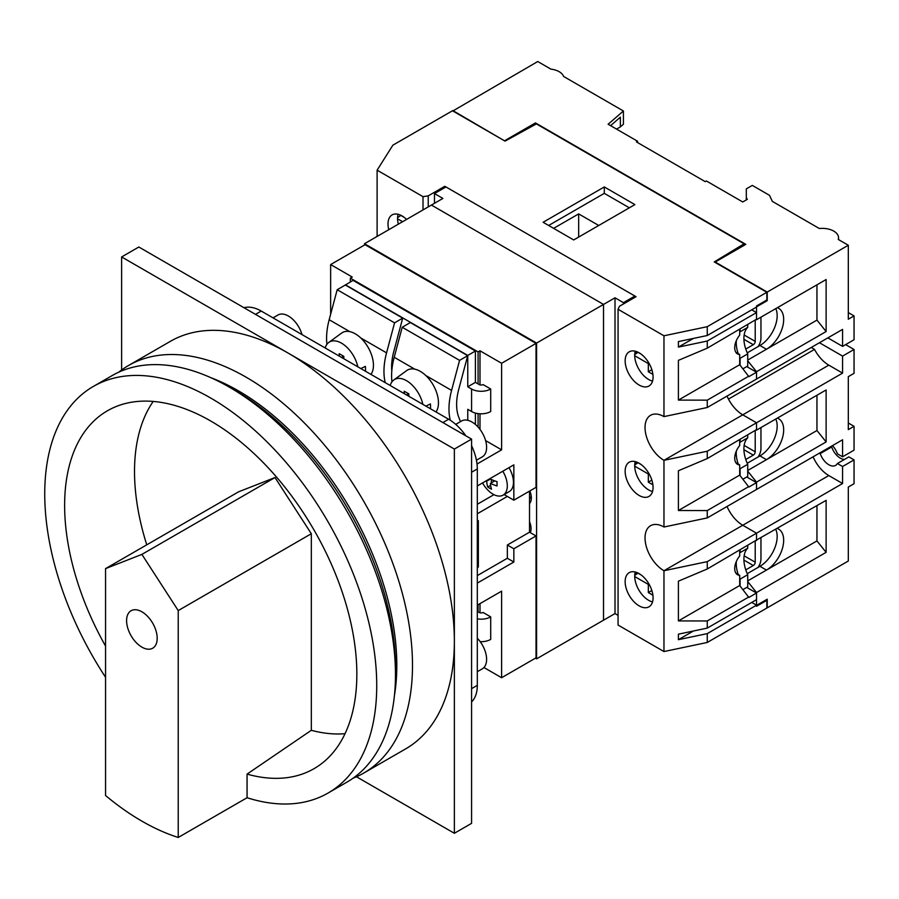 <?xml version="1.0" encoding="UTF-8"?>
<svg xmlns="http://www.w3.org/2000/svg" width="899" height="899" viewBox="0 0 899 899"><rect width="100%" height="100%" fill="white"/><g stroke="black" fill="none" stroke-linecap="round" stroke-linejoin="round"><path stroke-width="1.35" d="M553.615 228.357L578.675 213.895L598.756 225.48M578.675 237.078L578.675 213.895M398.347 224.166A19.744 11.395 60 0 1 398.111 214.277M406.562 219.423A19.744 11.395 -120 0 0 401.977 215.884A19.744 11.395 -120 0 0 392.099 214.906A19.744 11.395 -120 0 0 388.784 229.695M652.517 381.109A19.744 11.395 60 0 1 648.662 379.502A19.744 11.395 60 0 1 635.245 351.183M639.099 352.79A19.744 11.395 -120 0 0 629.233 351.812A19.744 11.395 -120 0 0 626.21 367.624A19.744 11.395 -120 0 0 639.099 385.03A19.744 11.395 -120 0 0 648.977 386.008A19.744 11.395 -120 0 0 652 370.186A19.744 11.395 -120 0 0 639.099 352.79M652.517 491.517A19.744 11.395 60 0 1 648.662 489.91A19.744 11.395 60 0 1 635.245 461.592M639.099 463.199A19.744 11.395 -120 0 0 629.233 462.221A19.744 11.395 -120 0 0 626.21 478.043A19.744 11.395 -120 0 0 639.099 495.439A19.744 11.395 -120 0 0 648.977 496.417A19.744 11.395 -120 0 0 652 480.594A19.744 11.395 -120 0 0 639.099 463.199M652.517 601.925A19.744 11.395 60 0 1 648.662 600.33A19.744 11.395 60 0 1 635.245 572.011M639.099 573.607A19.744 11.395 -120 0 0 629.233 572.629A19.744 11.395 -120 0 0 626.21 588.452A19.744 11.395 -120 0 0 639.099 605.847A19.744 11.395 -120 0 0 648.977 606.825A19.744 11.395 -120 0 0 652 591.003A19.744 11.395 -120 0 0 639.099 573.607M735.899 462.738L739.697 464.929A13.519 7.81 -60 0 1 737.517 464.311A13.519 7.81 -60 0 1 734.719 458.119A13.519 7.81 -60 0 1 739.697 445.556L739.697 439.847M735.899 573.146L739.697 575.338A13.519 7.81 -60 0 1 737.517 574.719A13.519 7.81 -60 0 1 734.719 568.528A13.519 7.81 -60 0 1 739.697 555.975L739.697 550.267M735.899 352.329L739.697 354.521A13.519 7.81 -60 0 1 737.517 353.903A13.519 7.81 -60 0 1 734.719 347.711A13.519 7.81 -60 0 1 739.697 335.147L739.697 329.439M377.108 236.426L377.108 170.169L392.874 145.177L452.455 110.768L505.047 141.132L536.411 123.905L744.091 243.809L744.091 245.36M423.013 209.928L423.013 196.667L377.108 170.169M766.083 599.88L766.847 600.33L766.847 608.05L707.255 642.459L663.968 651.55L663.968 570.73A26.779 15.463 60 0 1 646.471 547.143A26.779 15.463 60 0 1 650.573 525.69A26.779 15.463 60 0 1 663.968 527.016L663.968 460.322A26.779 15.463 60 0 1 646.471 436.734A26.779 15.463 60 0 1 650.573 415.282A26.779 15.463 60 0 1 663.968 416.608L663.968 335.788L618.062 309.29L619.467 306.267L636.043 296.704L444.814 186.295L428.227 195.858L423.013 196.667M663.968 651.55L618.062 625.052L618.062 309.29M444.814 187.61L444.814 186.295M428.227 206.916L428.227 195.858M663.968 416.608L707.255 407.505L707.255 400.156L678.397 400.1L678.397 360.353L707.255 348.171L756.52 319.224L756.52 312.594L751.744 309.84M746.766 366.59L756.52 372.22L748.867 376.636L739.697 364.713L739.697 354.521M707.255 407.505L756.52 379.063L756.52 372.22M727.033 396.088A26.779 15.463 -120 0 0 742.754 414.832L756.52 422.788L842.577 373.107L842.577 356.094L854.05 349.475L854.05 373.321L848.308 376.636L848.308 429.632L854.05 426.317L848.308 423.013M663.968 527.016L707.255 517.914L707.255 510.565L678.397 510.508L678.397 470.761L707.255 458.58L756.52 429.632L756.52 422.788L707.255 451.231L663.968 460.322L742.754 414.832L756.52 422.788L756.52 430.138L755.486 430.228M746.766 476.998L756.52 482.628L748.867 487.044L739.697 475.122L739.697 464.929M707.255 517.914L756.52 489.472L756.52 482.628M707.255 642.459L707.255 633.626L678.397 639.683L678.397 634.166L707.255 628.098L707.255 620.973L678.397 620.917L678.397 581.17L707.255 568.988L707.255 561.639L663.968 570.73L742.754 525.252A26.779 15.463 -120 0 1 727.033 506.497A26.779 15.463 -120 0 0 742.754 525.252L756.52 533.197L842.577 483.516L842.577 466.514L854.05 459.883L854.05 483.729L848.308 487.044L848.308 561.021L767.229 607.836L767.229 599.217L756.52 605.409L756.52 592.531L826.125 552.346L826.125 500.361L755.486 540.636M707.255 568.988L756.52 540.041L756.52 533.197L707.255 561.639M746.766 587.407L756.52 593.037L748.867 597.453L739.697 585.53L739.697 575.338M707.255 628.098L756.52 599.667L756.52 593.037M751.744 602.42L756.52 605.184L756.52 606.286L766.847 600.33M707.255 348.171L707.255 341.036L678.397 347.104L678.397 341.586L707.255 335.518L756.52 307.076L756.52 305.975L766.847 300.008L766.847 292.287L707.255 326.685L663.968 335.788M707.255 633.626L756.52 605.184M707.255 620.973L748.867 596.947M707.255 510.565L748.867 486.539M707.255 458.58L707.255 451.231M707.255 400.156L748.867 376.13M707.255 341.036L756.52 312.594M744.091 243.809L714.256 261.924L766.847 292.287M707.255 335.518L707.255 326.685M636.043 574.461L636.043 572.236M636.043 461.816L636.043 464.053M636.043 353.644L636.043 351.408M634.896 204.612L573.697 239.943L543.108 222.278L604.297 186.947L634.896 204.612M548.648 225.48L604.297 193.352L604.297 186.947M604.297 193.352L629.345 207.815M678.397 347.104L693.432 338.429M678.397 400.1L739.697 364.713M678.397 510.508L739.697 475.122M678.397 620.917L739.697 585.53M678.397 639.683L693.432 631.008M141.896 647.134A21.632 12.496 60 0 1 127.759 628.075A21.632 12.496 60 0 1 131.074 610.736A21.632 12.496 60 0 1 141.896 611.803A21.632 12.496 60 0 1 156.033 630.873A21.632 12.496 60 0 1 152.706 648.213A21.632 12.496 60 0 1 141.896 647.134M178.227 837.475L178.227 610.578L141.896 554.391L105.554 568.618L105.554 795.514A234.751 135.535 -120 0 0 141.896 821.147A234.751 135.535 -120 0 0 178.227 837.475L247.068 797.728A234.751 135.535 -120 0 0 328.113 793.019L346.857 782.197A234.751 135.535 -120 0 0 395.47 674.733L395.47 667.676A226.099 130.535 -120 0 0 235.605 390.762A226.099 130.535 -120 0 0 235.594 390.762L229.481 387.233A234.751 135.535 -120 0 0 112.105 375.602L93.361 386.424A234.751 135.535 -120 0 0 105.554 677.284M395.47 674.733A234.751 135.535 -120 0 0 229.481 387.233L235.605 390.762M328.113 793.019A234.751 135.535 -120 0 0 364.095 604.915A234.751 135.535 -120 0 0 210.737 398.055A234.751 135.535 -120 0 0 93.361 386.424M247.068 797.728L247.068 774.106L311.324 730.303L311.324 533.725L274.993 477.549L238.662 491.775L105.554 568.618M311.324 730.303A198.668 114.701 -120 0 0 345.047 733.674M153.223 401.437A198.668 114.701 -120 0 0 146.762 544.828M247.068 774.106A206.624 119.297 -120 0 0 320.246 764.633A206.624 119.297 -120 0 0 314.043 530.073A206.624 119.297 -120 0 0 114.016 407.438A206.624 119.297 -120 0 0 105.554 646.1M178.227 610.578L311.324 533.725M141.896 554.391L274.993 477.549M740.079 365.185L740.079 358.308A27.049 15.609 60 0 1 739.697 357.476M738.191 353.655A27.049 15.609 60 0 1 736.36 340.586M739.697 332.203A27.049 15.609 60 0 1 740.079 331.81L740.079 329.225M742.967 368.781L747.721 366.039L747.721 353.891A27.049 15.609 60 0 1 747.721 327.393L747.721 324.809M740.079 358.308L747.721 353.891M740.079 331.81L747.721 327.393M740.079 475.593L740.079 468.716A27.049 15.609 60 0 1 739.697 467.885M738.191 464.064A27.049 15.609 60 0 1 736.36 450.995M739.697 442.611A27.049 15.609 60 0 1 740.079 442.218L740.079 439.633M742.967 479.189L747.721 476.448L747.721 464.3A27.049 15.609 60 0 1 747.721 437.802L747.721 435.217M740.079 468.716L747.721 464.3M740.079 442.218L747.721 437.802M400.842 215.412L397.594 217.648M402.595 221.716L397.583 218.817M404.033 217.243L399.909 214.861M325.18 347.98A23.992 13.845 60 0 1 328.787 342.44L341.654 333.046A25.689 14.833 60 0 1 355.274 333.821A25.689 14.833 60 0 1 373.445 365.185L373.445 365.376A25.689 14.833 60 0 1 370.972 374.411M328.787 342.44A23.992 13.845 60 0 1 341.508 343.16A23.992 13.845 60 0 1 357.824 366.826M360.847 368.568L365.387 366.376A24.79 14.317 -120 0 1 365.432 371.22M390.2 385.514A23.992 13.845 60 0 1 393.807 379.974L406.674 370.59A25.689 14.833 60 0 1 420.294 371.354A25.689 14.833 60 0 1 438.465 402.73L438.465 402.921A25.689 14.833 60 0 1 435.993 411.956M393.807 379.974A23.992 13.845 60 0 1 406.528 380.693A23.992 13.845 60 0 1 422.845 404.359M425.868 406.112L430.407 403.909A24.79 14.317 -120 0 1 430.452 408.753M502.811 471.222A20.284 11.709 60 0 1 507.306 485.853A20.284 11.709 60 0 1 503.103 495.135A20.284 11.709 60 0 1 492.967 494.135A20.284 11.709 60 0 1 482.538 482.92M508.969 467.671A20.284 11.709 60 0 1 509.261 491.584L503.103 495.135M486.157 480.83A35.061 20.239 0 0 0 486.685 481.19A35.061 20.239 120 0 0 487.764 487.033A33.544 19.362 0 0 0 491.495 489.18A35.061 20.239 -60 0 1 490.416 483.347A35.061 20.239 0 0 0 497.091 485.954A33.544 19.362 -60 0 1 497.012 483.842A33.544 19.362 -60 0 1 497.091 481.65A35.061 20.239 180 0 1 490.416 479.043A35.061 20.239 -60 0 1 490.461 478.347M478.088 604.735L478.088 611.803L477.313 611.365M479.999 603.634L479.999 612.781M483.943 667.519L501.608 677.722L536.029 657.843L536.029 535.95L529.522 532.197L529.522 491.124M477.313 605.184L501.608 591.16L501.608 677.722M477.313 618.849A13.519 7.81 0 0 0 490.708 616.883L483.055 612.466A2.708 1.562 180 0 1 479.234 612.466L478.088 611.803M490.708 616.883L490.708 639.414A13.519 7.81 0 0 1 480.201 641.672M478.088 351.902L479.999 350.801L501.608 363.275L536.029 343.396L365.061 244.697L330.641 264.564L352.251 277.049L350.34 278.151L478.088 351.902L478.088 383.918L475.402 382.378L475.402 351.015L353.015 280.353L345.362 285.039M350.34 278.151L350.34 281.904M330.641 264.564L330.641 314.268M478.088 413.607L478.088 427.081M475.402 424.463L475.402 413.068M501.608 363.275L501.608 449.837L485.584 440.589M479.999 350.801L479.999 384.896M479.999 413.787L479.999 429.407M475.402 382.378L467.761 386.795L471.582 388.997A13.519 7.81 0 0 0 490.708 388.997L483.055 384.581A2.708 1.562 180 0 1 479.234 384.581L478.088 383.918M490.708 388.997L490.708 411.528A13.519 7.81 0 0 1 471.582 411.528L467.761 409.315L467.761 420.283M467.761 386.795L467.761 355.431L475.402 351.015M467.761 355.431L345.362 284.769M536.029 343.396L536.029 487.37L513.846 500.181L513.846 464.85L477.313 485.943M504.103 494.562L513.846 500.181M477.313 521.274L478.347 520.678L478.347 567.044L477.313 567.64M477.313 520.083L478.347 520.678M477.313 513.767L507.339 496.428M477.313 575.596L507.339 558.257L507.339 545.008L529.522 532.197M477.313 583.103L513.846 562.01L513.846 548.761L536.029 535.95M477.021 464.03L501.608 449.837M507.339 545.008L513.846 548.761M507.339 558.257L513.846 562.01M460.457 421.642L458.76 417.226A50.074 28.903 -60 0 1 458.76 389.267L467.716 355.678L410.349 322.561L402.213 327.258L394.2 357.274A60.885 35.151 120 0 0 391.953 381.85M467.716 355.678L459.58 360.375L451.579 390.391A60.885 35.151 120 0 0 450.275 420.249M459.58 360.375L402.213 327.258M404.224 393.616L404.224 391.234L408.82 393.874L408.82 396.268M391.795 371.029A50.074 28.903 -60 0 1 393.74 351.723L402.696 318.145L345.328 285.017L337.192 289.714L329.18 319.729A60.885 35.151 120 0 0 326.933 344.306M402.696 318.145L394.56 322.842L386.559 352.858A60.885 35.151 120 0 0 385.233 382.648M394.56 322.842L337.192 289.714M339.204 356.071L339.204 353.689L343.8 356.341L343.8 358.723M486.685 481.19L490.416 479.043M487.764 487.033L490.629 485.381M491.405 479.515L491.405 482.774M490.416 483.347L494.708 480.864M343.609 356.229L341.541 357.42M408.629 393.773L406.562 394.964M637.975 573.135L634.716 575.382M652.899 595.217L648.325 592.576L648.325 584.406L634.705 576.54M641.167 574.978L637.043 572.596M760.959 537.984L760.959 558.897A10.822 6.248 -60 0 1 758.138 567.37M755.216 540.793L755.216 562.212A2.708 1.562 -60 0 1 753.306 565.527L745.777 569.876M648.977 584.024L648.325 584.406M651.854 590.531L648.325 592.576M452.838 110.993L537.748 61.525L550.907 69.133A16.227 9.372 180 0 1 559.167 71.684A16.227 9.372 180 0 1 563.594 76.449L623.423 110.993L608.117 124.242L637.571 141.244L636.425 141.907L705.266 181.654L706.412 180.991L742.754 201.972L747.339 199.32L746.316 197.701L746.316 188.869L752.317 185.408L769.522 195.341L772.32 201.376L819.349 228.526A16.227 9.372 180 0 1 833.778 231.11A16.227 9.372 180 0 1 838.531 237.741A16.227 9.372 180 0 1 838.261 239.449L848.308 245.247L767.229 292.063L767.229 300.671L756.52 306.851L756.52 319.729L755.486 319.819M854.05 426.317L854.05 450.163L842.577 456.793L842.577 439.791L756.52 489.472L756.52 482.122L826.125 441.937L826.125 389.952L756.52 430.138M848.308 245.247L848.308 319.224L854.05 315.909L854.05 339.755L842.577 346.385L842.577 329.382L756.52 379.063L756.52 371.714L826.125 331.529L826.125 279.533L756.52 319.729M842.577 456.793L837.396 453.804A13.519 7.81 -120 0 0 832.474 445.623M747.721 581.586L756.52 592.531M756.52 540.546L756.52 533.197L742.754 525.252L828.811 475.56L842.577 483.516M747.721 471.177L756.52 482.122M811.213 347.486L814.528 349.396L728.471 399.089A26.779 15.463 -120 0 0 742.754 414.832L828.811 365.151L842.577 373.107M747.721 360.769L756.52 371.714M747.249 573.663L759.958 566.314A24.34 14.058 120 0 0 775.758 529.444M747.249 463.255L759.958 455.905A24.34 14.058 120 0 0 775.758 419.024M747.249 352.846L759.958 345.497A24.34 14.058 120 0 0 775.758 308.615M777.354 307.705A24.34 14.058 -60 0 1 778.635 308.301A24.34 14.058 -60 0 1 782.366 327.809A24.34 14.058 -60 0 1 766.465 349.25L816.955 320.1L826.125 331.529M816.955 284.837L816.955 320.1M777.354 418.114A24.34 14.058 -60 0 1 778.635 418.709A24.34 14.058 -60 0 1 782.366 438.218A24.34 14.058 -60 0 1 766.465 459.659L816.955 430.52L826.125 441.937M816.955 395.245L816.955 430.52M777.354 528.522A24.34 14.058 -60 0 1 778.635 529.118A24.34 14.058 -60 0 1 782.366 548.626A24.34 14.058 -60 0 1 766.465 570.078L816.955 540.928L826.125 552.346M816.955 505.654L816.955 540.928M767.229 292.063L715.211 262.025L745.81 244.359L535.456 122.916L535.456 124.433M504.856 141.019L452.838 110.555M535.456 122.916L504.856 140.581M767.229 300.671L766.465 300.232M746.316 199.904L746.316 197.701M610.567 125.658L620.366 117.173L620.366 126.894L623.423 124.242L623.423 110.993M637.571 142.57L637.571 141.244M620.366 126.894L616.534 129.096M854.05 315.909L848.308 312.594M845.633 344.62L854.05 349.475M830.912 446.522L831.699 446.983A13.519 7.81 -120 0 0 844.487 459.423M819.439 453.152L820.225 453.602A13.519 7.81 -120 0 0 835.564 465.412A13.519 7.81 -120 0 0 837.396 463.513L848.87 456.894L854.05 459.883M813.089 456.816A26.779 15.463 -120 0 0 828.811 475.56M837.396 463.513L842.577 466.514M814.528 349.396A26.779 15.463 -120 0 0 828.811 365.151M819.439 342.744L842.577 356.094M842.577 346.385L827.855 337.878M747.721 360.072L766.465 349.25L759.958 345.497M747.721 470.48L766.465 459.659L759.958 455.905M747.721 580.889L766.465 570.078L759.958 566.314M831.699 446.983L820.225 453.602M740.079 586.002L740.079 579.125A27.049 15.609 60 0 1 739.697 578.293M738.191 574.472A27.049 15.609 60 0 1 736.36 561.403M739.697 553.02A27.049 15.609 60 0 1 740.079 552.627L740.079 550.042M742.967 589.598L747.721 586.856L747.721 574.708A27.049 15.609 60 0 1 747.721 548.21L747.721 545.626M740.079 579.125L747.721 574.708M740.079 552.627L747.721 548.21M529.522 503.519A14.193 8.192 -120 0 0 531.343 497.922A14.193 8.192 -120 0 0 529.837 490.944M535.456 658.18L536.591 658.832L536.591 343.07L364.5 243.719L364.5 245.022M536.591 658.832L603.521 620.186L603.521 304.424L431.419 205.073L442.892 198.432L434.487 193.577L434.487 203.298M536.591 343.07L603.521 304.424L431.419 205.062L364.5 243.719M529.522 498.765A9.867 5.697 -120 0 0 531.197 495.911M634.896 575.259L634.896 573.596M634.896 464.85L634.896 463.187M634.896 354.442L634.896 352.779M634.896 297.355L634.896 296.041L445.96 186.947L434.487 193.577M615.006 613.579L603.532 620.198L603.532 304.424L615.006 297.805L615.006 613.579L618.062 615.343M623.423 303.986L623.423 302.66L615.006 297.805M623.423 302.66L634.896 296.041M302.008 334.597A20.699 11.957 -120 0 0 288.377 316.01A20.699 11.957 -120 0 0 278.027 314.987L273.026 317.864M476.425 460.232L482.313 456.838A20.699 11.957 -120 0 0 485.494 440.24A20.699 11.957 -120 0 0 471.964 422.002A20.699 11.957 -120 0 0 461.614 420.979L455.726 424.373M477.313 671.71L482.313 668.822A20.699 11.957 -120 0 0 477.313 638.245M465.839 435.813A40.567 23.419 -120 0 0 448.635 419.249L261.227 311.054A40.567 23.419 -120 0 0 244.011 307.739M471.582 701.905A40.567 23.419 -120 0 0 477.313 685.341L477.313 468.941A40.567 23.419 -120 0 0 471.582 445.747M637.975 352.318L634.716 354.554M652.899 374.4L648.325 371.759L648.325 363.589L634.705 355.723M641.167 354.15L637.043 351.767M760.959 317.167L760.959 338.08A10.822 6.248 -60 0 1 758.138 346.553M755.216 319.977L755.216 341.395A2.708 1.562 -60 0 1 753.306 344.699L745.777 349.059M648.977 363.207L648.325 363.589M651.854 369.714L648.325 371.759M637.975 462.727L634.716 464.963M652.899 484.808L648.325 482.167L648.325 473.998L634.705 466.132M641.167 464.558L637.043 462.187M760.959 427.576L760.959 448.489A10.822 6.248 -60 0 1 758.138 456.962M755.216 430.385L755.216 451.804A2.708 1.562 -60 0 1 753.306 455.119L745.777 459.468M648.977 473.616L648.325 473.998M651.854 480.122L648.325 482.167M128.467 365.533L170.349 341.35A235.291 135.839 60 0 1 287.995 353.004A235.291 135.839 60 0 1 454.366 641.178A235.291 135.839 60 0 1 405.64 748.889L363.758 773.061A235.291 135.839 -120 0 0 399.83 584.519A235.291 135.839 -120 0 0 246.112 377.187A235.291 135.839 -120 0 0 128.467 365.533A235.291 135.839 -120 0 0 118.69 372.208M353.082 778.197A235.291 135.839 -120 0 0 363.758 773.061M394.425 695.59A224.199 129.445 -120 0 0 238.28 390.762A224.199 129.445 -120 0 0 210.894 377.715M356.487 776.77L454.366 833.283L471.582 823.349L471.582 439.128L138.828 247.011L121.623 256.945L121.623 369.972M454.366 833.283L454.366 449.062L121.623 256.945M454.366 449.062L471.582 439.128M471.582 388.997L471.582 411.528M477.313 504.272L493.956 494.664M451.579 390.391L425.766 375.49M414.81 369.174L394.2 357.274M386.559 352.858L360.746 337.957M349.79 331.63L329.18 319.729M744.147 555.818L755.216 562.212M743.911 560.099L753.306 565.527M530.275 532.635A13.788 7.967 -120 0 0 529.522 521.735M255.485 314.358L261.227 311.054M471.582 688.656L477.313 685.341M471.582 472.245L477.313 468.941M442.892 422.564L448.635 419.249M744.147 335.001L755.216 341.395M743.911 339.283L753.306 344.699M744.147 445.41L755.216 451.804M743.911 449.691L753.306 455.119M838.531 239.606L838.531 237.741M529.522 524.578L529.522 528.758"/></g></svg>
